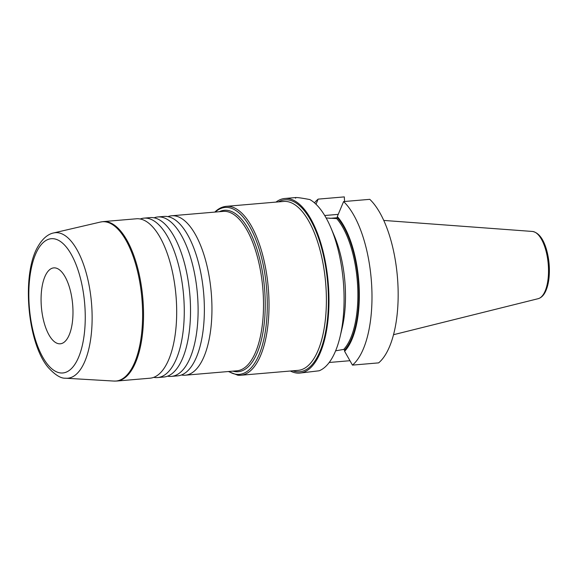 <?xml version="1.0" encoding="UTF-8"?>
<svg xmlns="http://www.w3.org/2000/svg" width="578" height="578" viewBox="0 0 578 578"><rect width="100%" height="100%" fill="white"/><g stroke="black" fill="none" stroke-linecap="round" stroke-linejoin="round"><path stroke-width="0.87" d="M54.975 267.889A38.097 15.678 85.1 0 1 72.763 305.935A38.097 15.678 85.1 0 1 60.264 343.794A38.097 15.678 85.1 0 1 41.406 307.171A38.097 15.678 85.1 0 1 53.79 267.881A38.097 15.678 85.1 0 1 54.975 267.889M343.599 201.57L369.783 199.338A87.625 36.06 85.1 0 1 397.859 283.379A87.625 36.06 85.1 0 1 378.641 362.876L352.457 365.108L344.604 351.301A74.208 30.54 -94.9 0 0 359.075 285.676A74.208 30.54 -94.9 0 0 337.306 216.569L343.599 201.57A87.625 36.06 -94.9 0 1 371.683 285.611A87.625 36.06 -94.9 0 1 352.457 365.108M344.56 201.491L344.315 196.896L318.131 199.128A87.625 36.06 -94.9 0 0 314.483 202.856M344.604 351.301L344.539 350.138L343.78 349.387L335.616 350.832M329.727 218.368L337.371 217.718L337.306 216.569M344.539 350.138A73.146 30.099 85.1 0 0 358.635 285.633A73.146 30.099 85.1 0 0 337.371 217.733L336.692 218.592L326.137 217.985M295.654 198.203C294 197.004 298.732 197.459 309.859 199.569A87.625 36.06 85.1 0 1 330.854 227.689L334.294 235.788A74.208 30.54 85.1 0 1 342.147 327.95L340.124 336.512A87.625 36.06 85.1 0 1 319.128 370.787L299.729 373.092A87.625 36.06 -94.9 0 0 328.21 282.721A87.625 36.06 -94.9 0 0 284.838 198.478A87.625 36.06 -94.9 0 0 280.547 199.489A87.625 36.06 -94.9 0 0 275.981 202.105M330.854 227.689A87.625 36.06 85.1 0 1 340.124 336.512M290.38 371.018A87.625 36.06 -94.9 0 0 297.013 373.077A87.625 36.06 -94.9 0 0 299.729 373.092M153.726 377.355A80.002 32.924 -94.9 0 0 155.085 377.55A80.002 32.924 -94.9 0 0 157.563 377.564A80.002 32.924 -94.9 0 0 183.804 298.046A80.002 32.924 -94.9 0 0 146.451 218.152A80.002 32.924 -94.9 0 0 143.973 218.137A80.002 32.924 -94.9 0 0 140.23 218.99M167.569 376.17A80.002 32.924 -94.9 0 0 168.921 376.365A80.002 32.924 -94.9 0 0 171.406 376.386A80.002 32.924 -94.9 0 0 197.64 296.868A80.002 32.924 -94.9 0 0 160.294 216.967A80.002 32.924 -94.9 0 0 157.816 216.952A80.002 32.924 -94.9 0 0 154.066 217.812M181.405 374.992A80.002 32.924 -94.9 0 0 182.764 375.187A80.002 32.924 -94.9 0 0 185.242 375.201A80.002 32.924 -94.9 0 0 211.483 295.683A80.002 32.924 -94.9 0 0 174.13 215.789A80.002 32.924 -94.9 0 0 171.652 215.775A80.002 32.924 -94.9 0 0 167.909 216.634M157.816 216.952L164.073 216.418A80.002 32.924 85.1 0 1 166.551 216.432A80.002 32.924 85.1 0 1 189.237 237.753A80.002 32.924 85.1 0 1 198.854 350.564A80.002 32.924 85.1 0 1 177.663 375.852L171.406 376.386M143.973 218.137L150.229 217.603A80.002 32.924 85.1 0 1 152.715 217.617A80.002 32.924 85.1 0 1 175.401 238.931A80.002 32.924 85.1 0 1 185.018 351.749A80.002 32.924 85.1 0 1 163.82 377.029L157.563 377.564M103.245 221.605L136.394 218.78A80.002 32.924 85.1 0 1 138.872 218.795A80.002 32.924 85.1 0 1 161.558 240.108A80.002 32.924 85.1 0 1 171.175 352.927A80.002 32.924 85.1 0 1 149.984 378.207L116.835 381.032A80.002 32.924 -94.9 0 0 143.077 301.514A80.002 32.924 -94.9 0 0 105.723 221.62A80.002 32.924 -94.9 0 0 103.245 221.605L100.413 222.053A79.937 32.895 85.1 0 1 104.82 221.764A79.937 32.895 85.1 0 1 142.296 303.963A79.937 32.895 85.1 0 1 113.967 381.068L116.835 381.032M315.993 204.229L318.131 199.128M349.95 360.708L329.214 362.478M60.661 372.955A67.373 27.722 -94.9 0 0 79.439 274.608A67.373 27.722 -94.9 0 0 30.981 269.955A67.373 27.722 -94.9 0 0 60.661 372.955M336.692 218.592A72.387 29.789 85.1 0 1 357.63 285.662A72.387 29.789 85.1 0 1 343.78 349.387M65.48 378.214A73.038 30.056 -94.9 0 0 65.957 378.25A73.038 30.056 -94.9 0 0 91.49 302.901A73.038 30.056 -94.9 0 0 53.566 232.963L100.413 222.053M232.898 371.141A81.007 33.336 -94.9 0 0 235.679 371.683A81.007 33.336 -94.9 0 0 264.211 284.824A81.007 33.336 -94.9 0 0 219.308 211.714M215.254 212.061A83.759 34.47 85.1 0 1 227.703 207.459A83.759 34.47 85.1 0 1 267 294.245A83.759 34.47 85.1 0 1 236.742 374.349A83.759 34.47 85.1 0 1 228.845 371.488M238.093 375.238A84.764 34.882 -94.9 0 0 240.723 375.252A84.764 34.882 -94.9 0 0 268.524 291.001A84.764 34.882 -94.9 0 0 228.946 206.353A84.764 34.882 -94.9 0 0 226.323 206.332C222.227 206.714 218.441 208.579 214.965 211.931L214.792 212.097M278.466 201.888A86.288 35.511 85.1 0 1 287.627 199.822A86.288 35.511 85.1 0 1 328.318 294.079A86.288 35.511 85.1 0 1 292.865 370.809M226.323 206.332L283.697 201.44A84.764 34.882 85.1 0 1 286.327 201.462A84.764 34.882 85.1 0 1 325.898 286.11A84.764 34.882 85.1 0 1 298.096 370.361L240.723 375.252L237.869 375.238L228.382 371.524M171.652 215.775L223.216 211.382A80.002 32.924 85.1 0 1 225.695 211.396A80.002 32.924 85.1 0 1 263.048 291.29A80.002 32.924 85.1 0 1 236.807 370.809L185.242 375.201M538.14 298.696C541.261 297.793 543.754 295.336 545.61 291.319C547.315 287.656 548.45 283.148 549.021 277.801C549.916 268.337 549.107 259.038 546.586 249.906C543.407 238.851 538.732 232.703 532.569 231.467L532.41 231.453A33.82 13.915 85.1 0 1 532.533 231.46A33.82 13.915 85.1 0 1 548.24 264.124A33.82 13.915 85.1 0 1 538.14 298.696L393.51 334.713M338.26 214.359L324.706 215.515M284.838 198.478L295.864 197.539M113.967 381.068L65.307 378.2C60.769 378.438 55.163 374.963 48.48 367.774C27.238 343.498 21.299 273.762 38.119 246.242C43.364 237.233 49.267 233.787 53.566 232.963M532.41 231.453L383.77 220.428"/></g></svg>
